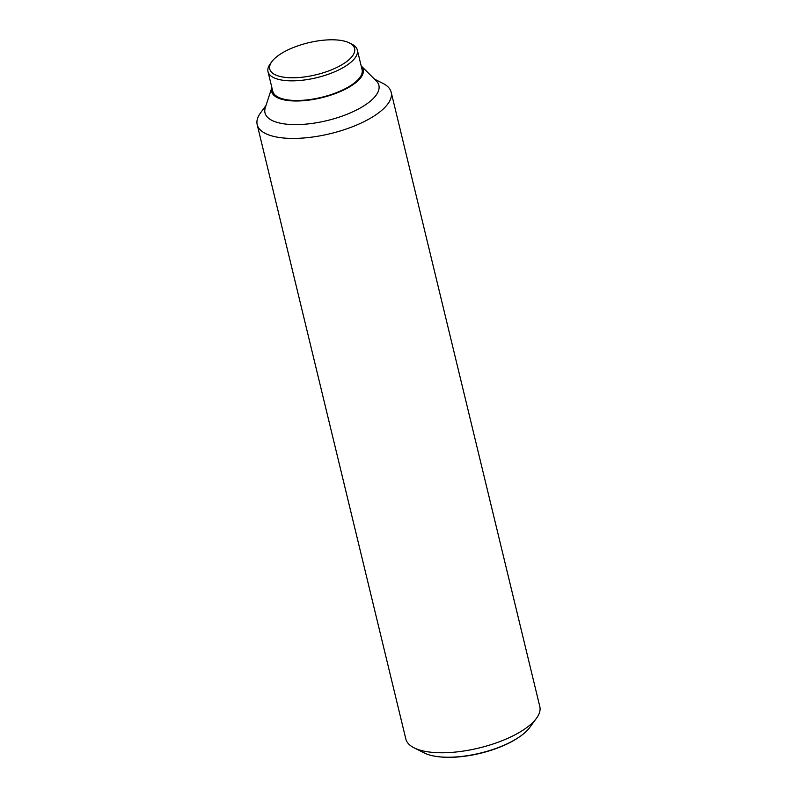 <?xml version="1.0" encoding="UTF-8"?>
<svg xmlns="http://www.w3.org/2000/svg" width="797" height="797" viewBox="0 0 797 797"><rect width="100%" height="100%" fill="white"/><g stroke="black" fill="none" stroke-linecap="round" stroke-linejoin="round"><path stroke-width="1.2" d="M374.52 79.152L382.899 83.356A68.921 25.972 166.4 0 1 391.178 92.223L539.808 706.57A68.921 25.972 166.4 0 1 536.501 718.236A68.921 25.972 166.4 0 1 437.015 752.677A68.921 25.972 166.4 0 1 414.101 747.845A68.921 25.972 166.4 0 1 405.822 738.978L257.192 124.641A68.921 25.972 166.4 0 1 260.499 112.965L266.039 105.393M414.101 747.845L424.363 752.996A59.327 22.356 -13.6 0 0 437.683 756.622A59.327 22.356 -13.6 0 0 444.088 757.15A59.327 22.356 -13.6 0 0 519.534 736.817A59.327 22.356 -13.6 0 0 523.928 733.509A59.327 22.356 -13.6 0 0 529.716 727.512L536.501 718.236M391.178 92.223A68.921 25.972 166.4 0 1 359.367 123.864A68.921 25.972 166.4 0 1 288.394 138.329A68.921 25.972 166.4 0 1 257.192 124.641M376.234 80.856A58.589 22.077 166.4 0 1 357.186 109.667A58.589 22.077 166.4 0 1 291.503 124.531A58.589 22.077 166.4 0 1 265.291 107.695L271.857 87.521A47.103 17.743 166.4 0 0 292.967 100.93A47.103 17.743 166.4 0 0 345.649 89.045A47.103 17.743 166.4 0 0 361.18 65.912L376.234 80.856M519.534 736.817L518.727 737.374A58.042 21.868 166.4 0 1 438.649 756.742L437.683 756.622M349.365 42.908L351.826 44.134A45.947 17.315 166.4 0 1 357.335 50.052A45.947 17.315 166.4 0 1 336.125 71.142A45.947 17.315 166.4 0 1 288.813 80.786A45.947 17.315 166.4 0 1 268.011 71.66A45.947 17.315 166.4 0 1 270.223 63.88L271.847 61.658A43.656 16.448 166.4 0 1 334.85 39.85A43.656 16.448 166.4 0 1 349.365 42.908A43.656 16.448 166.4 0 1 341.514 64.965A43.656 16.448 166.4 0 1 289.5 77.717A43.656 16.448 166.4 0 1 271.847 61.658M357.335 50.052L362.097 69.698A45.947 17.315 166.4 0 1 340.887 90.798A45.947 17.315 166.4 0 1 293.565 100.432A45.947 17.315 166.4 0 1 272.773 91.306L268.011 71.66"/></g></svg>
